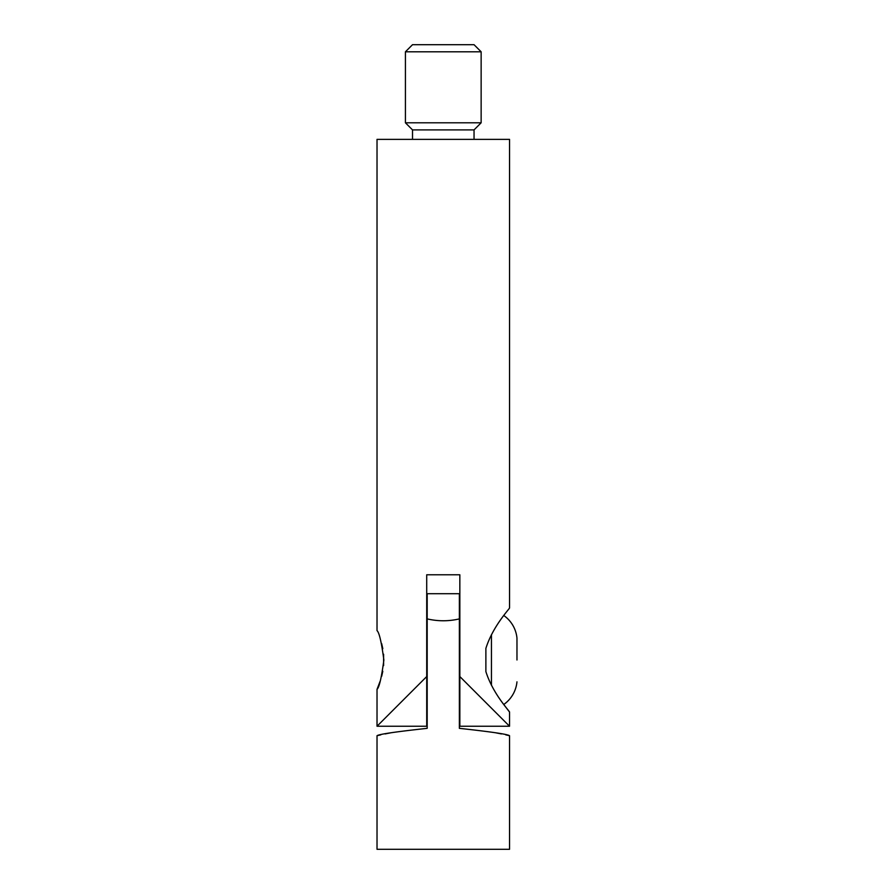 <?xml version="1.0" encoding="UTF-8"?>
<svg xmlns="http://www.w3.org/2000/svg" width="894" height="894" viewBox="0 0 894 894"><rect width="100%" height="100%" fill="white"/><g stroke="black" fill="none" stroke-linecap="round" stroke-linejoin="round"><path stroke-width="1.34" d="M380.352 680.714L377.022 689.33C379.201 687.587 381.492 677.808 383.872 660.007C381.481 642.127 379.201 632.349 377.022 630.639L377.022 139.363L509.535 139.363L509.535 607.92C510.061 608.311 493.063 625.576 485.878 648.385L485.878 671.573C493.052 694.381 510.027 711.613 509.535 712.049L503.769 704.472A31.234 31.234 0 0 0 516.967 681.843L516.967 681.843M381.66 643.613L382.811 648.698M383.593 654.218L383.604 665.594M382.8 671.293L381.671 676.3M412.514 44.7L474.043 44.7L481.14 51.796L405.418 51.796L412.514 44.7M412.514 139.363L412.514 129.898L405.418 122.791L481.14 122.791L481.14 51.796M405.418 122.791L405.418 51.796M412.514 129.898L474.043 129.898L481.14 122.791M474.043 139.363L474.043 129.898M459.84 676.546L459.84 726.241L509.535 726.241L459.84 676.546L459.84 574.786L426.717 574.786L426.717 676.546L377.022 726.241L377.022 689.33M509.535 726.241L509.535 712.049M377.022 726.241L426.717 726.241L426.717 676.546M509.535 735.706C507.457 734.209 490.739 731.761 459.371 728.342L459.371 618.894C448.665 621.386 437.937 621.386 427.187 618.894L427.187 728.342C395.818 731.761 379.101 734.209 377.022 735.706L377.022 849.3L509.535 849.3L509.535 735.706L505.758 734.846M377.022 735.706L380.799 734.846M385.124 733.929L390.745 732.823M501.433 733.929L495.812 732.823M459.371 618.894L459.371 593.717L427.187 593.717L427.187 618.894M516.978 648.921L516.967 638.126A31.234 31.234 0 0 0 503.769 615.497M516.978 659.984L516.967 649.055M485.878 671.573L485.878 648.385M491.454 685.296L491.454 634.673"/></g></svg>
